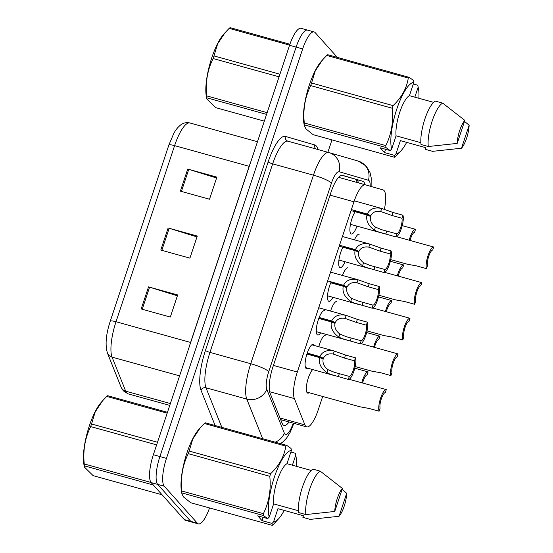 <?xml version="1.0" encoding="UTF-8"?>
<svg xmlns="http://www.w3.org/2000/svg" width="553" height="553" viewBox="0 0 553 553"><rect width="100%" height="100%" fill="white"/><g stroke="black" fill="none" stroke-linecap="round" stroke-linejoin="round"><path stroke-width="0.83" d="M320.636 332.837A12.601 3.539 -74.5 0 1 317.705 334.994A12.601 3.539 -74.5 0 1 317.152 334.634A12.601 3.539 -74.5 0 1 317.975 320.83A12.601 3.539 -74.5 0 1 324.445 310.71M332.934 297.314A12.601 3.539 -74.5 0 1 328.904 301.33A12.601 3.539 -74.5 0 1 328.351 300.97A12.601 3.539 -74.5 0 1 331.199 281.885M345.037 261.742A12.601 3.539 -74.5 0 1 340.102 267.659A12.601 3.539 -74.5 0 1 339.556 267.299A12.601 3.539 -74.5 0 1 339.203 258.299A12.601 3.539 -74.5 0 1 343.399 246.334M357.01 226.136A12.601 3.539 -74.5 0 1 351.3 233.988A12.601 3.539 -74.5 0 1 350.754 233.629A12.601 3.539 -74.5 0 1 350.733 223.011A12.601 3.539 -74.5 0 1 355.883 210.866M307.903 368.236A12.601 3.539 -74.5 0 1 306.507 368.664A12.601 3.539 -74.5 0 1 305.954 368.305A12.601 3.539 -74.5 0 1 306.777 354.501A12.601 3.539 -74.5 0 1 313.24 344.381A12.601 3.539 -74.5 0 1 313.793 344.74A12.601 3.539 -74.5 0 1 314.215 345.466M318.791 346.738A12.601 3.539 -74.5 0 1 325.669 335.173M330.576 311.076A12.601 3.539 -74.5 0 1 336.867 301.503M342.452 275.442A12.601 3.539 -74.5 0 1 348.065 267.832M354.445 239.836A12.601 3.539 -74.5 0 1 359.263 234.168M309.127 392.692A12.601 3.539 -74.5 0 1 307.731 393.121A12.601 3.539 -74.5 0 1 307.178 392.761A12.601 3.539 -74.5 0 1 307.288 381.598A12.601 3.539 -74.5 0 1 312.715 369.57M384.363 209.352A23.627 6.629 105.5 0 0 383.063 189.928L365.478 184.813A23.627 6.629 105.5 0 0 365.457 184.806A23.627 6.629 105.5 0 0 353.968 201.797L297.334 372.045A23.627 6.629 105.5 0 0 294.369 398.575L304.91 424.884A23.627 6.629 105.5 0 0 305.691 426.218A23.627 6.629 105.5 0 0 306.721 426.895A23.627 6.629 105.5 0 0 318.21 409.904L322.682 396.46M359.402 212.559A12.601 3.539 -74.5 0 1 359.429 212.905M209.532 507.951A23.627 6.629 -74.5 0 1 198.403 523.885L191.85 522.067A23.627 6.629 -74.5 0 1 190.813 521.389L157.729 484.421A23.627 6.629 -74.5 0 1 159.907 456.557L296.111 47.116A23.627 6.629 -74.5 0 1 307.599 30.125L301.039 28.307A23.627 6.629 -74.5 0 0 289.551 45.298L153.354 454.732A23.627 6.629 -74.5 0 0 151.169 482.603L184.26 519.571A23.627 6.629 -74.5 0 0 185.29 520.249L191.85 522.067A23.627 6.629 -74.5 0 1 190.813 521.389L157.729 484.421A23.627 6.629 -74.5 0 1 159.907 456.557L296.111 47.116A23.627 6.629 -74.5 0 1 307.599 30.125A23.627 6.629 -74.5 0 1 308.629 30.802M108.485 327.231A25.832 7.251 -74.5 0 1 110.261 321.196L168.852 145.08A7.873 1.341 18.4 0 1 168.852 145.073A7.873 1.341 18.4 0 1 174.603 145.633L116.012 321.749A7.873 1.341 -161.6 0 0 110.261 321.189A7.873 1.341 -161.6 0 0 110.261 321.196L168.852 145.073L173.642 133.757C175.522 130.045 177.948 127.038 180.928 124.743C183.79 122.773 186.79 122.185 189.914 122.98A31.5 8.841 105.5 0 0 174.603 145.633L249.182 166.329A31.5 8.841 -74.5 0 1 250.737 161.974M148.543 286.869L177.672 294.956L170.324 317.049L141.195 308.961L148.543 286.869A6.297 1.071 -161.6 0 1 149.573 287.173L142.232 309.251M187.737 169.045L216.873 177.133L209.518 199.225L180.389 191.138L187.737 169.045A6.297 1.071 -161.6 0 1 188.767 169.349L181.425 191.428M168.14 227.96L197.269 236.048L189.921 258.133L160.792 250.053L168.14 227.96A6.297 1.071 -161.6 0 1 169.17 228.265L161.829 250.343M196.979 236.919L169.17 228.265M216.582 178.004L188.767 169.349M177.382 295.827L149.573 287.173M364.98 184.674A23.627 6.629 105.5 0 0 362.754 181.239L342.501 175.349A23.627 6.629 105.5 0 0 342.473 175.342A23.627 6.629 105.5 0 0 330.991 192.326L273.023 366.591A23.627 6.629 105.5 0 0 270.058 393.121L282.196 423.425A23.627 6.629 105.5 0 0 282.977 424.766A23.627 6.629 105.5 0 0 284.014 425.437A23.627 6.629 105.5 0 0 289.074 421.994M198.403 523.885A23.627 6.629 -74.5 0 1 197.373 523.214L164.282 486.239A23.627 6.629 -74.5 0 1 166.46 458.375L302.664 48.934A23.627 6.629 -74.5 0 1 314.152 31.943A23.627 6.629 -74.5 0 1 315.182 32.62L337.371 57.415M331.973 139.895L327.86 152.269M341.934 175.273L356.201 179.421A23.627 6.629 -74.5 0 1 358.427 182.856M361.745 382.773A11.813 3.318 105.5 0 1 368.118 371.893L354.784 368.187M362.595 383.015A8.661 2.433 -74.5 0 1 367.109 374.92L368.118 371.893M306.756 392.036L359.892 406.78L369.093 408.46L379.088 411.232A11.813 3.318 105.5 0 1 380.623 398.105A11.813 3.318 105.5 0 1 386.284 389.589L349.143 379.282M379.088 411.232L380.091 408.204A8.661 2.433 -74.5 0 1 381.307 398.872A8.661 2.433 -74.5 0 1 385.275 392.623L386.284 389.589M307.233 353.097L319.834 356.588C322.42 351.432 327.217 349.579 334.219 351.017L345.521 355.033L355.51 357.805A11.813 3.318 105.5 0 1 353.975 370.932A11.813 3.318 105.5 0 1 348.307 379.441L330.037 374.181L327.003 372.708C320.94 368.429 318.445 363.376 319.51 357.556L306.915 354.058M319.51 357.556L323.152 359.001C322.378 362.996 323.996 366.556 328.005 369.687L334.392 372.314L349.316 376.413A8.661 2.433 -74.5 0 0 353.284 370.157A8.661 2.433 -74.5 0 0 354.501 360.833L344.512 358.061L333.21 354.038L334.399 351.065L311.844 344.809M319.834 356.588L323.387 358.296L307.012 353.754M333.21 354.038C328.399 353.305 325.129 354.729 323.387 358.296M348.307 379.441L349.316 376.413M354.501 360.833L355.51 357.805M153.299 484.974L84.353 465.847L84.346 466.988L83.856 464.202A37.016 10.389 -74.5 0 1 89.358 425.81A37.016 10.389 -74.5 0 1 100.922 402.695L102.644 400.718L95.22 411.867L91.535 423.978L157.494 442.282M156.63 444.889L90.671 426.584A42.526 11.938 -74.5 0 1 91.1 425.278A42.526 11.938 -74.5 0 1 91.535 423.978M167.172 413.188L106.722 396.418L102.651 400.725M106.722 396.418A42.526 11.938 -74.5 0 1 107.683 395.699L167.469 412.296M84.353 465.847A42.526 11.938 -74.5 0 1 84.256 463.953L151.08 482.493M84.346 466.988L93.125 475.649L162.07 494.776M90.671 426.584C85.017 438.011 82.874 450.467 84.256 463.953M272.007 523.415L262.025 520.643L257.719 515.825L267.7 518.596L263.463 515.548L181.951 492.93L181.951 494.071L183.658 497.085L190.723 502.732L272.235 525.35L272.007 523.415L273.521 521.963A37.016 10.389 -74.5 0 0 278.995 518.355L273.203 524.638A42.526 11.938 -74.5 0 1 272.235 525.35M290.871 452.029L295.343 453.266L296.069 456.847A37.016 10.389 -74.5 0 1 296.449 466.331M295.343 453.266L295.717 455.237A37.016 10.389 -74.5 0 1 296.069 456.847M284.214 510.426A37.016 10.389 -74.5 0 1 278.995 518.355M346.71 493.276A15.754 4.424 -74.5 0 1 339.058 516.267L346.71 493.276L342.072 489.446M339.058 516.267L310.178 519.391L302.892 517.366L303.431 515.755L277.938 508.684L273.521 521.963M295.717 455.237L292.399 465.204M267.7 518.596L269.207 517.152A37.016 10.389 -74.5 0 1 274.364 477.142A37.016 10.389 -74.5 0 1 291.41 450.425L291.037 448.455L286.8 445.407A42.526 11.938 -74.5 0 0 285.839 446.119L204.32 423.501A42.526 11.938 -74.5 0 1 205.281 422.789L286.8 445.407M263.463 515.548A42.526 11.938 -74.5 0 1 263.373 513.654C269.028 502.228 271.164 489.771 269.781 476.292A42.526 11.938 -74.5 0 1 270.652 473.686C279.217 465.508 284.283 456.322 285.839 446.119M181.951 492.93A42.526 11.938 -74.5 0 1 181.854 491.036L263.373 513.654M269.781 476.292L188.269 453.667A42.526 11.938 -74.5 0 1 189.133 451.061L270.652 473.686M181.951 494.071L181.453 491.285A37.016 10.389 -74.5 0 1 198.52 429.778L200.248 427.801L192.817 438.951L189.133 451.061M188.269 453.667C182.614 465.094 180.478 477.55 181.854 491.036M204.32 423.501L200.248 427.808M334.752 511.456A15.754 4.424 -74.5 0 1 342.404 488.458L334.752 511.456L305.871 514.573A25.203 7.071 -74.5 0 1 309.721 489.129A25.203 7.071 -74.5 0 1 320.298 471.191L313.019 469.172A25.203 7.071 -74.5 0 0 302.443 487.11A25.203 7.071 -74.5 0 0 298.585 512.555L305.871 514.573M342.404 488.458L320.298 471.191M311.215 470.43L286.986 463.704L291.41 450.425M269.207 517.152L273.624 503.873A23.627 6.629 -74.5 0 1 277.295 480.419A23.627 6.629 -74.5 0 1 286.986 463.704M273.624 503.873L298.42 510.751M262.025 520.643L263.124 517.332M266.574 114.381L206.787 97.791L206.781 98.932L206.29 96.153A37.016 10.389 -74.5 0 1 211.792 57.754A37.016 10.389 -74.5 0 1 223.357 34.645L225.078 32.668L217.654 43.811L213.97 55.929L279.929 74.226M279.065 76.839L213.105 58.535A42.526 11.938 -74.5 0 1 213.534 57.222A42.526 11.938 -74.5 0 1 213.97 55.929M289.606 45.139L229.156 28.362L225.085 32.668M229.156 28.362A42.526 11.938 -74.5 0 1 230.117 27.65L289.91 44.24M206.787 97.791A42.526 11.938 -74.5 0 1 206.691 95.897L267.14 112.674M206.781 98.932L215.559 107.593L264.327 121.128M213.105 58.535C207.451 69.961 205.308 82.411 206.691 95.897M394.441 155.358L384.459 152.587L380.153 147.775L390.135 150.547L385.897 147.499L304.385 124.874L304.385 126.022L306.092 129.036L313.157 134.676L394.676 157.301L394.441 155.358L395.955 153.914A37.016 10.389 -74.5 0 0 401.437 150.305L395.637 156.582A42.526 11.938 -74.5 0 1 394.676 157.301M413.305 83.98L417.778 85.217L418.503 88.798A37.016 10.389 -74.5 0 1 418.884 98.275M417.778 85.217L418.151 87.187A37.016 10.389 -74.5 0 1 418.503 88.798M406.649 142.377A37.016 10.389 -74.5 0 1 401.437 150.305M469.144 125.22A15.754 4.424 -74.5 0 1 461.492 148.218L469.144 125.22L464.506 121.397M461.492 148.218L432.612 151.335L425.326 149.317L425.865 147.706L400.372 140.635L395.955 153.914M418.151 87.187L414.833 97.155M390.135 150.547L391.642 149.103A37.016 10.389 -74.5 0 1 396.798 109.093A37.016 10.389 -74.5 0 1 413.844 82.369L413.471 80.406L409.234 77.351A42.526 11.938 -74.5 0 0 408.273 78.07L326.754 55.445A42.526 11.938 -74.5 0 1 327.715 54.733L409.234 77.351M385.897 147.499A42.526 11.938 -74.5 0 1 385.807 145.605C391.462 134.179 393.598 121.722 392.222 108.236A42.526 11.938 -74.5 0 1 393.086 105.63C401.651 97.459 406.718 88.273 408.273 78.07M304.385 124.874A42.526 11.938 -74.5 0 1 304.288 122.98L385.807 145.605M392.222 108.236L310.703 85.618A42.526 11.938 -74.5 0 1 311.567 83.012L393.086 105.63M304.385 126.022L303.887 123.236A37.016 10.389 -74.5 0 1 320.961 61.729L322.682 59.752L315.251 70.895L311.567 83.012M310.703 85.618C305.049 97.045 302.913 109.494 304.288 122.98M326.754 55.445L322.682 59.752M457.186 143.4A15.754 4.424 -74.5 0 1 464.838 120.409L457.186 143.4L428.305 146.524A25.203 7.071 -74.5 0 1 432.156 121.072A25.203 7.071 -74.5 0 1 442.732 103.141L435.453 101.116A25.203 7.071 -74.5 0 0 424.877 119.054A25.203 7.071 -74.5 0 0 421.02 144.499L428.305 146.524M464.838 120.409L442.732 103.141M433.649 102.374L409.42 95.655L413.844 82.369M391.642 149.103L396.066 135.817A23.627 6.629 -74.5 0 1 399.729 112.363A23.627 6.629 -74.5 0 1 409.42 95.655M396.066 135.817L420.854 142.695M384.459 152.587L385.559 149.275M373.6 347.132A11.813 3.318 105.5 0 1 379.973 336.252L366.639 332.547M374.45 347.367A8.661 2.433 -74.5 0 1 378.964 339.279L379.973 336.252M385.455 311.491A11.813 3.318 105.5 0 1 391.828 300.611L378.494 296.906M386.305 311.726A8.661 2.433 -74.5 0 1 390.826 303.638L391.828 300.611M397.31 275.85A11.813 3.318 105.5 0 1 403.69 264.963L390.349 261.265M398.167 276.085A8.661 2.433 -74.5 0 1 402.681 267.998L403.69 264.963M409.172 240.209A11.813 3.318 105.5 0 1 415.545 229.322L402.211 225.624M410.022 240.444A8.661 2.433 -74.5 0 1 414.536 232.357L415.545 229.322M319.157 317.47L331.689 320.947C334.275 315.791 339.072 313.938 346.074 315.376L357.376 319.385L367.365 322.164A11.813 3.318 105.5 0 1 365.83 335.291A11.813 3.318 105.5 0 1 360.169 343.8L341.892 338.54L338.858 337.067C332.802 332.788 330.3 327.735 331.371 321.915L318.791 318.424M331.371 321.915L335.014 323.36C334.233 327.355 335.851 330.915 339.86 334.047L346.247 336.673L361.171 340.772A8.661 2.433 -74.5 0 0 365.139 334.517A8.661 2.433 -74.5 0 0 366.356 325.192L356.367 322.42L345.065 318.397L346.254 315.424L318.715 307.786M331.689 320.947L335.249 322.655L318.901 318.12M345.065 318.397C340.261 317.664 336.984 319.088 335.249 322.655M360.169 343.8L361.171 340.772M366.356 325.192L367.365 322.164M327.653 280.896L343.544 285.307C346.13 280.15 350.927 278.29 357.929 279.735L369.231 283.744L379.22 286.516A11.813 3.318 105.5 0 1 377.685 299.65A11.813 3.318 105.5 0 1 372.024 308.159L353.747 302.899L350.713 301.426C344.657 297.148 342.162 292.095 343.226 286.274L330.77 282.818M343.226 286.274L346.869 287.719C346.088 291.708 347.706 295.274 351.722 298.406L358.102 301.032L373.033 305.132A8.661 2.433 -74.5 0 0 377.001 298.876A8.661 2.433 -74.5 0 0 378.211 289.551L368.222 286.779L356.927 282.756L358.109 279.783L330.57 272.138M343.544 285.307L347.104 287.014L330.908 282.521M356.927 282.756C352.116 282.023 348.839 283.44 347.104 287.014M372.024 308.159L373.033 305.132M378.211 289.551L379.22 286.516M339.514 245.256L355.399 249.666C357.991 244.509 362.782 242.649 369.784 244.094L381.086 248.103L391.075 250.875A11.813 3.318 105.5 0 1 389.547 264.009A11.813 3.318 105.5 0 1 383.879 272.518L365.602 267.258L362.568 265.786C356.512 261.507 354.017 256.454 355.081 250.627L339.189 246.216M355.081 250.627L358.724 252.078C357.943 256.067 359.561 259.634 363.577 262.765L369.957 265.392L384.888 269.491A8.661 2.433 -74.5 0 0 388.856 263.235A8.661 2.433 -74.5 0 0 390.072 253.91L380.077 251.138L368.782 247.115L369.964 244.143L342.425 236.497M355.399 249.666L358.959 251.373L343.047 246.956M368.782 247.115C363.971 246.382 360.694 247.799 358.959 251.373M383.879 272.518L384.888 269.491M390.072 253.91L391.075 250.875M351.369 209.615L367.261 214.025C369.846 208.868 374.637 207.009 381.646 208.453L392.941 212.463L402.937 215.235A11.813 3.318 105.5 0 1 401.402 228.361A11.813 3.318 105.5 0 1 395.734 236.878L377.457 231.617L374.429 230.145C368.367 225.859 365.872 220.813 366.936 214.986L351.044 210.575M366.936 214.986L370.579 216.437C369.805 220.426 371.422 223.993 375.432 227.124L381.819 229.751L396.743 233.85A8.661 2.433 -74.5 0 0 400.711 227.594A8.661 2.433 -74.5 0 0 401.927 218.269L391.939 215.49L380.637 211.474L381.819 208.502L354.286 200.857M367.261 214.025L370.814 215.732L355.406 211.453M380.637 211.474C375.826 210.741 372.556 212.158 370.814 215.732M395.734 236.878L396.743 233.85M401.927 218.269L402.937 215.235M355.171 366.542L371.747 371.139L380.955 372.819L390.943 375.591A11.813 3.318 105.5 0 1 392.478 362.464A11.813 3.318 105.5 0 1 398.139 353.948L360.998 343.634M390.943 375.591L391.953 372.556A8.661 2.433 -74.5 0 1 393.162 363.231A8.661 2.433 -74.5 0 1 397.13 356.975L398.139 353.948M367.026 330.894L383.609 335.498L392.81 337.178L402.798 339.95A11.813 3.318 105.5 0 1 404.333 326.816A11.813 3.318 105.5 0 1 410.001 318.307L372.853 307.993M402.798 339.95L403.808 336.915A8.661 2.433 -74.5 0 1 405.024 327.59A8.661 2.433 -74.5 0 1 408.992 321.334L410.001 318.307M378.888 295.254L395.464 299.857L404.665 301.53L414.653 304.309A11.813 3.318 105.5 0 1 416.188 291.175A11.813 3.318 105.5 0 1 421.856 282.666L384.715 272.353M414.653 304.309L415.662 301.274A8.661 2.433 -74.5 0 1 416.879 291.949A8.661 2.433 -74.5 0 1 420.847 285.694L421.856 282.666M390.743 259.613L407.319 264.216L416.52 265.889L426.508 268.661A11.813 3.318 105.5 0 1 428.043 255.534A11.813 3.318 105.5 0 1 433.711 247.025L396.57 236.712M426.508 268.661L427.517 265.634A8.661 2.433 -74.5 0 1 428.734 256.309A8.661 2.433 -74.5 0 1 432.702 250.053L433.711 247.025M280.012 417.971L304.91 424.884M356.367 179.476A23.627 22.673 106.2 0 1 356.975 182.449M269.629 391.711L294.369 398.575M273.417 365.409L297.334 372.045M330.051 195.154L353.968 201.797M365.457 184.806L338.574 177.347L365.436 184.799M189.202 346.973A31.5 8.841 -74.5 0 1 190.598 342.445L116.012 321.749A31.5 8.841 105.5 0 0 112.059 357.12L125.697 391.165A31.5 8.841 105.5 0 0 126.748 392.955A31.5 8.841 105.5 0 0 128.123 393.854L169.764 405.404M128.123 393.854L123.326 390.84L121.1 387.176A7.873 7.092 158.2 0 0 125.697 391.165L170.372 403.566M189.949 122.987A31.5 8.841 105.5 0 0 189.914 122.98L257.477 141.727L189.949 122.987M179.587 375.86L112.059 357.12A7.873 7.092 158.2 0 1 107.462 353.132C104.994 344.982 105.934 334.337 110.261 321.189M184.26 519.571L197.373 523.214M151.169 482.603L164.282 486.239M153.354 454.732L166.46 458.375M289.551 45.298L302.664 48.934M190.695 342.473A7.873 1.341 -161.6 0 1 190.598 342.445L249.182 166.329A7.873 1.341 -161.6 0 0 249.285 166.356M370.213 186.188A15.754 4.424 105.5 0 0 369.127 180.72A15.754 4.424 105.5 0 0 368.457 180.271L339.141 171.748A15.754 4.424 105.5 0 0 331.468 183.071L268.751 371.616A15.754 4.424 105.5 0 0 266.774 389.305L284.332 433.151A15.754 4.424 105.5 0 0 284.857 434.043A15.754 4.424 105.5 0 0 293.201 423.163L293.208 423.142A15.754 2.675 -161.6 0 1 293.581 424.096L293.837 423.315M371.125 186.451L371.194 177.769L370.005 172.508L366.293 166.17L358.289 161.11A15.754 15.118 106.2 0 1 368.457 180.271M215.131 425.52L200.995 390.224A35.44 9.947 -74.5 0 1 205.44 350.429L268.164 161.884A35.44 9.947 -74.5 0 1 285.431 136.411L314.74 144.934A35.44 9.947 -74.5 0 1 317.94 149.517M262.647 438.702L246.783 399.093L205.993 387.777L221.857 427.386M266.774 389.305A15.754 14.184 158.2 0 1 246.783 399.093A31.5 8.841 -74.5 0 1 250.737 363.722L209.946 352.406A31.5 8.841 105.5 0 0 205.993 387.777A3.94 3.546 -21.8 0 0 200.995 390.224M268.751 371.616A15.754 2.675 -161.6 0 0 250.737 363.722L313.454 175.177A31.5 8.841 -74.5 0 1 328.772 152.524L288.016 141.215A31.5 8.841 105.5 0 0 287.982 141.202A31.5 8.841 105.5 0 0 272.67 163.854L209.946 352.406A3.94 0.671 18.4 0 1 205.44 350.429M331.468 183.071A15.754 2.675 -161.6 0 0 313.454 175.177L272.67 163.854A3.94 0.671 18.4 0 1 268.164 161.884M358.289 161.11L328.772 152.524A31.5 8.841 -74.5 0 1 328.8 152.531A15.754 15.118 106.2 0 1 328.973 152.58A15.754 15.118 106.2 0 1 339.141 171.748M285.431 136.411A3.94 3.781 -73.8 0 0 287.968 141.202A3.94 3.781 -73.8 0 0 287.982 141.202L328.772 152.524M314.74 144.934A3.94 3.781 -73.8 0 0 315.867 148.944M284.332 433.151A15.754 14.184 158.2 0 1 275.235 442.2M356.201 179.421L362.754 181.239M344.512 358.061L345.521 355.033M327.003 372.708L328.005 369.687M338.318 376.669L339.328 373.641M356.367 322.42L357.376 319.385M338.858 337.067L339.86 334.047M350.173 341.028L351.183 338.001M368.222 286.779L369.231 283.744M350.713 301.426L351.722 298.406M362.035 305.387L363.038 302.36M380.077 251.138L381.086 248.103M362.568 265.786L363.577 262.765M373.89 269.746L374.899 266.719M391.939 215.49L392.941 212.463M374.429 230.145L375.432 227.124M385.745 234.106L386.754 231.071M358.137 181.806L358.365 182.836M280.689 419.672L306.721 426.895M121.1 387.176L107.462 353.132M280.482 443.651L282.839 441.985L286.578 438.1L290.097 432.494L293.581 424.096M314.152 31.943L307.599 30.125M335.498 375.888L305.526 367.579M347.353 340.247L316.309 331.634M359.208 304.606L327.521 295.814M371.063 268.965L338.927 260.048M382.918 233.325L350.464 224.318"/></g></svg>
